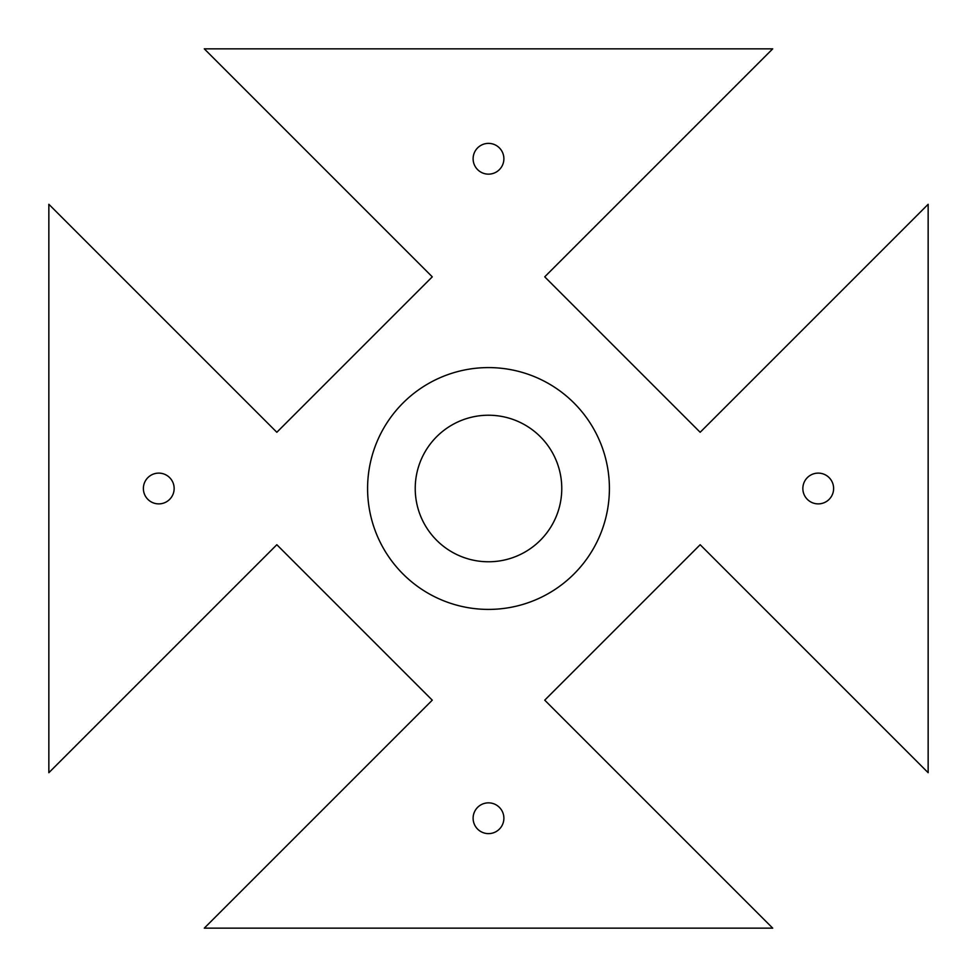 <?xml version="1.0" encoding="UTF-8"?>
<svg xmlns="http://www.w3.org/2000/svg" width="977" height="977" viewBox="0 0 977 977"><rect width="100%" height="100%" fill="white"/><g stroke="black" fill="none" stroke-linecap="round" stroke-linejoin="round"><path stroke-width="1.47" d="M204.291 928.15L772.709 928.15L544.726 700.167L700.167 544.726L928.15 772.709L928.15 204.291L700.167 432.274L544.726 276.833L772.709 48.85L204.291 48.85L432.274 276.833L276.833 432.274L48.85 204.291L48.85 772.709L276.833 544.726L432.274 700.167L204.291 928.15M488.5 174.15A15.388 15.388 0 0 0 501.824 151.069A15.388 15.388 0 0 0 475.176 151.069A15.388 15.388 0 0 0 488.5 174.15M174.15 488.5A15.388 15.388 0 0 0 151.069 475.176A15.388 15.388 0 0 0 151.069 501.824A15.388 15.388 0 0 0 174.15 488.5M802.85 488.5A15.388 15.388 0 0 0 825.931 501.824A15.388 15.388 0 0 0 825.931 475.176A15.388 15.388 0 0 0 802.85 488.5M609.404 488.5A120.904 120.904 0 0 1 428.048 593.21A120.904 120.904 0 0 1 428.048 383.79A120.904 120.904 0 0 1 609.404 488.5M488.5 802.85A15.388 15.388 0 0 0 475.176 825.931A15.388 15.388 0 0 0 501.824 825.931A15.388 15.388 0 0 0 488.5 802.85M415.225 488.5A73.275 73.275 0 0 0 525.137 551.956A73.275 73.275 0 0 0 525.137 425.044A73.275 73.275 0 0 0 415.225 488.5"/></g></svg>
